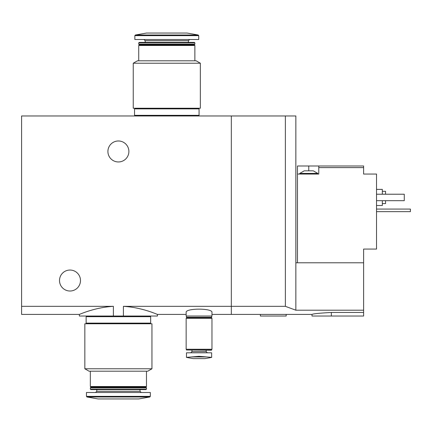 <?xml version="1.0" encoding="UTF-8"?>
<svg xmlns="http://www.w3.org/2000/svg" width="432" height="432" viewBox="0 0 432 432"><rect width="100%" height="100%" fill="white"/><g stroke="black" fill="none" stroke-linecap="round" stroke-linejoin="round"><path stroke-width="0.65" d="M21.6 306.331L113.389 306.331C94.3 307.433 79.148 314.674 79.353 314.41C79.142 314.68 94.23 307.444 113.389 306.331L113.389 316.024L79.353 316.024L79.353 314.41L21.6 314.41L21.6 115.976L231.325 115.976L231.325 306.331L285.368 306.331L285.368 115.976L231.325 115.976L231.325 314.41L231.325 306.331L123.406 306.331C142.49 307.433 157.648 314.674 157.437 314.41C157.653 314.68 142.56 307.444 123.406 306.331L123.406 316.024L157.437 316.024L157.437 314.41L186.154 314.41M113.389 316.024L123.406 316.024M211.966 312.455C212.944 308.048 185.182 308.048 186.154 312.455L186.154 316.024L211.966 316.024L211.966 312.455M107.908 151.47A10.487 10.487 0 0 0 123.638 160.553A10.487 10.487 0 0 0 123.638 142.387A10.487 10.487 0 0 0 107.908 151.47M59.513 280.53A10.487 10.487 0 0 0 75.244 289.613A10.487 10.487 0 0 0 75.244 271.447A10.487 10.487 0 0 0 59.513 280.53M133.24 108.232L200.351 108.232L200.351 63.223L133.24 63.223L133.24 108.232M133.24 63.223L137.435 60.804L196.155 60.804L200.351 63.223M138.726 60.804L138.726 45.479L194.864 45.479L194.864 60.804M138.726 45.479L139.369 44.831L194.222 44.831L194.864 45.479M138.726 44.188L194.864 44.188L194.864 42.865L138.726 42.865L138.726 44.188L139.369 44.831M194.222 44.831L194.864 44.188M138.726 42.865L139.18 42.412L194.411 42.412L194.864 42.865M188.411 42.412L188.411 40.716L189.621 39.506M198.736 35.645L134.854 35.645L134.854 39.506L198.736 39.506L198.736 35.645L198.207 35.008L187.121 33.053L146.47 33.053L135.383 35.008L198.207 35.008M198.094 115.976L198.094 115.333M134.53 115.333L199.06 115.333L199.06 108.88L134.53 108.88L134.53 115.333M198.094 108.88L198.094 108.232M304.247 170.829L313.281 170.829L317.795 173.41L299.727 173.41L304.247 170.829M318.767 165.991L297.47 165.991L297.47 174.053L318.767 174.053L318.767 167.6L363.614 167.6L363.614 165.991L318.767 165.991L318.767 167.6M297.47 262.786L297.47 174.053M363.614 262.786L363.614 310.203L295.855 310.203L295.855 262.786L363.614 262.786L363.614 249.07L376.52 249.07L376.52 174.053L363.614 174.053L363.614 167.6M363.614 310.203L363.614 316.024L311.99 316.024L311.99 314.41L211.966 314.41M295.855 310.203L285.368 306.331M331.349 316.024L331.349 312.455C319.588 313.114 313.135 313.762 311.99 314.41C313.119 313.772 319.577 313.119 331.349 312.455L363.614 312.455M295.855 262.786L295.855 115.976L285.368 115.976M382.331 203.58L385.555 203.58L385.555 200.675M385.555 194.222L385.555 191.317L382.331 191.317M376.52 205.513L382.331 205.513L382.331 200.675M382.331 194.222L382.331 189.383L376.52 189.383M376.52 194.222L404.271 194.222L404.271 200.675L376.52 200.675M260.366 314.41L260.366 316.024L286.178 316.024L286.178 314.41M376.52 209.061L410.4 209.061L410.4 211.642L376.52 211.642M211.642 352.804L211.642 357.345L206.68 356.945L211.642 357.345L211.642 352.804L186.478 352.804L186.478 357.345L191.441 356.945L186.478 357.345L186.478 352.804M186.478 357.421L193.255 358.614L204.871 358.614L211.642 357.421M206.68 356.945L199.06 356.308L191.441 356.945L206.68 356.945M190.75 352.804L191.965 351.594L206.161 351.594L207.371 352.804M206.161 351.594L206.161 350.222M211.642 349.996L186.478 349.996L211.415 350.222L211.642 349.256M186.154 349.256L211.966 349.256L211.966 318.281L186.154 318.281L186.154 349.256M186.478 318.281L186.478 317.957L211.642 317.957L211.642 318.281M186.478 317.957L186.802 317.639L211.324 317.639L211.642 317.957M186.802 317.639L186.478 317.315L211.642 317.315L211.642 316.024M211.324 317.639L211.642 317.315M151.951 323.768L84.839 323.768L84.839 368.777L151.951 368.777L151.951 323.768M151.951 368.777L147.76 371.196L89.035 371.196L84.839 368.777M146.47 371.196L146.47 386.521L90.326 386.521L90.326 371.196M146.47 386.521L145.822 387.169L90.968 387.169L90.326 386.521M146.47 387.812L90.326 387.812L90.326 389.135L146.47 389.135L146.47 387.812L145.822 387.169M146.47 389.135L146.011 389.588L90.779 389.588L90.326 389.135M140.017 389.588L140.017 391.284L96.779 391.284L95.569 392.494M141.226 392.494L140.017 391.284M150.341 396.355L150.341 392.494L86.454 392.494L86.454 396.355L86.989 396.992L149.807 396.992L150.341 396.355L86.454 396.355M149.807 396.992L138.726 398.947L98.069 398.947L86.989 396.992M149.693 316.024L149.693 316.667M150.66 316.667L86.13 316.667L86.13 323.12L150.66 323.12L150.66 316.667M149.693 323.12L149.693 323.768M145.179 42.412L145.179 40.716L188.411 40.716M308.761 165.991L308.761 170.829M145.179 40.716L143.969 39.506M134.854 35.645L135.383 35.008M135.497 115.976L135.497 115.333M135.497 108.88L135.497 108.232M317.795 174.053L317.795 173.41M299.727 174.053L299.727 173.41M191.965 351.594L191.965 350.222M186.478 349.996L186.478 349.256M186.478 317.315L186.478 316.024M90.968 387.169L90.326 387.812M96.779 389.588L96.779 391.284M87.097 316.024L87.097 316.667M87.097 323.12L87.097 323.768"/></g></svg>
